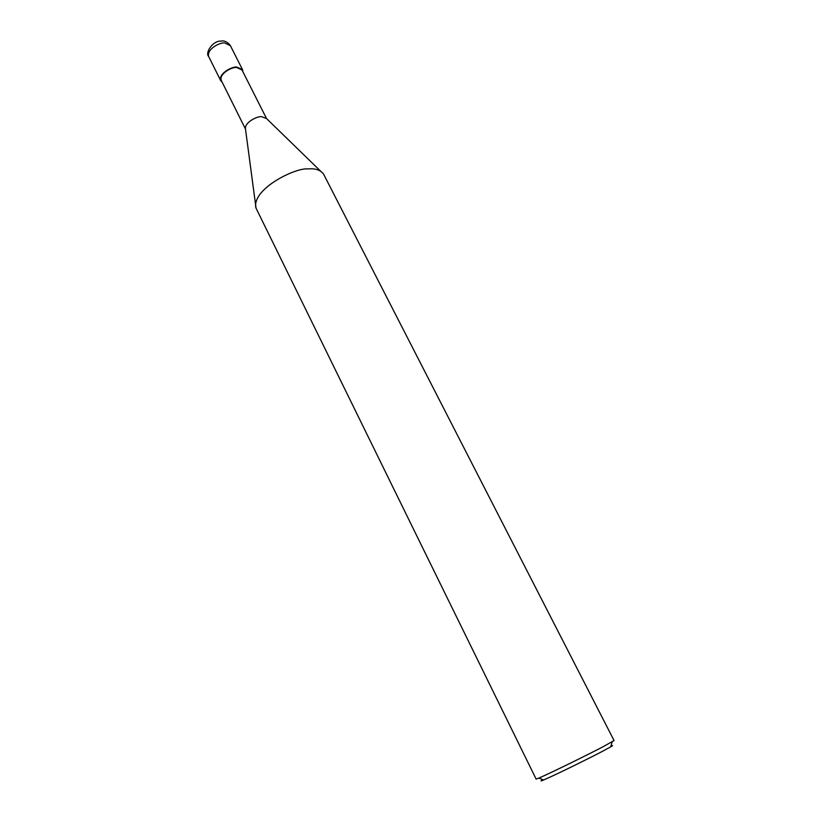 <?xml version="1.0" encoding="UTF-8"?>
<svg xmlns="http://www.w3.org/2000/svg" width="822" height="822" viewBox="0 0 822 822"><rect width="100%" height="100%" fill="white"/><g stroke="black" fill="none" stroke-linecap="round" stroke-linejoin="round"><path stroke-width="1.23" d="M222.135 82.179L220.635 80.515C218.477 73.261 232.698 66.161 236.952 67.096L242.531 69.695L242.839 71.658M245.48 129.033L221.18 80.248C219.135 73.364 232.647 66.613 236.685 67.496L241.987 69.973L266.523 118.532M255.765 207.421C252.56 188.505 295.756 167.339 308.137 168.931C315.196 168.253 320.313 169.928 323.488 173.956L614.065 740.571L602.629 746.972C592.364 752.397 553.884 771.55 538.903 778.064L536.119 779.092L256.032 208.13L245.47 128.91C244.432 122.334 257.512 116.025 261.468 116.662L266.503 118.512L320.446 170.997M542.828 779.646C540.208 781.198 540.486 781.311 543.65 779.975C557.491 774.047 592.631 756.548 602.043 751.534L610.756 746.818C613.078 745.472 613.15 745.225 610.962 746.057M230.222 45.364C227.16 41.727 224.057 40.319 220.933 41.131C212.888 40.504 204.832 52.834 208.665 56.482C206.404 49.032 220.532 41.984 224.807 42.991L230.417 45.734L242.531 69.695M208.665 56.482L220.635 80.515M612.133 741.876L610.756 746.818M538.903 778.064L543.65 779.975"/></g></svg>

